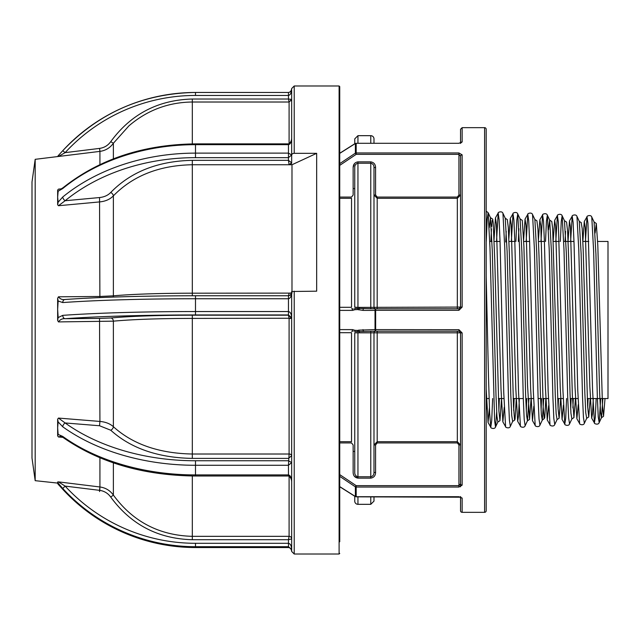 <?xml version="1.0" encoding="UTF-8"?>
<svg xmlns="http://www.w3.org/2000/svg" width="640" height="640" viewBox="0 0 640 640"><rect width="100%" height="100%" fill="white"/><g stroke="black" fill="none" stroke-linecap="round" stroke-linejoin="round"><path stroke-width="0.96" d="M496.68 412.08L495.528 427.008L494.608 420.784L489.976 247.656L488.128 212.68L486.184 211.136L486.184 129.264L486.184 510.736A1.6 1.6 0 0 1 484.584 512.344L462.144 512.344A1.6 1.6 0 0 1 460.536 510.736L460.536 496.888M460.592 143.096L462.144 141.944A1.6 1.48 180 0 0 460.576 143.096M486.184 129.264A1.6 1.6 0 0 0 484.584 127.656L462.144 127.656L462.144 141.944L458.936 143.296L356.184 143.296A1.6 1.472 180 0 0 355.384 143.496L339.744 153.376M486.184 510.736L486.184 410.744L486.712 398.536M373.984 138.88L373.984 143.168L373.984 138.88A3.208 3.208 0 0 0 370.776 135.672L357.952 135.672L357.952 143.168M339.744 486.624L355.384 496.504A1.6 1.472 -0 0 0 356.184 496.704L458.936 496.704L462.144 498.056A1.6 1.48 180 0 1 460.576 496.904A1.6 1.48 -0 0 0 462.144 498.056L462.144 512.344M357.952 496.832L357.952 504.328A3.208 3.208 0 0 1 354.752 501.12L354.752 496.224M373.984 496.832L373.984 501.12L373.984 496.832M460.536 486.792L460.536 332.824L373.984 332.824L373.984 472.464L373.984 444.984L377.192 441.688L457.336 441.688L460.536 444.984L458.936 444.984L457.336 442.936L377.192 442.936L375.584 444.984L373.984 444.984L373.984 332.824L354.752 332.824L354.752 472.464C354.712 474.784 355.776 476.224 357.952 476.784C355.784 476.24 354.72 474.8 354.752 472.464L354.752 451.432L353.144 451.432M458.936 143.296L356.184 143.296L356.184 152.96L458.936 152.96L462.144 154.848L462.144 307.072L458.936 310.304L375.648 310.304L375.648 308.784L458.936 308.784L460.536 307.176L460.536 156.224L458.936 154.352L356.184 154.352L339.744 165.376M375.584 167.536L373.984 167.536C374.024 165.216 372.96 163.776 370.776 163.216L357.952 163.216L357.952 307.4L354.752 307.176L354.752 167.536L354.752 188.568L353.144 188.568L353.144 167.536C353.256 164.288 354.856 162.4 357.952 161.856L370.776 161.856C373.888 162.408 375.488 164.304 375.584 167.536L375.584 195.016L377.192 197.064L457.336 197.064L458.936 195.016L457.336 197.064L457.336 198.312L377.192 198.312L373.984 195.016L373.984 167.536L373.984 307.176L373.984 195.016L375.584 195.016M357.952 161.856L357.952 163.216C355.784 163.76 354.72 165.2 354.752 167.536M357.952 307.4L462.144 307.072M458.936 152.96L458.936 195.016L460.536 195.016L457.336 198.312L457.336 308.784M339.744 307.312L351.544 307.312L351.544 198.312L339.744 198.312M339.744 163.648L355.384 153.152L356.184 154.352L356.184 152.96A1.6 1.392 180 0 0 355.384 153.152L355.384 143.496M339.744 197.064L351.544 197.064L353.144 195.016L353.144 167.536L354.456 163.632M460.536 143.112L460.536 129.264L462.144 127.656M354.752 143.776L354.752 138.88L357.952 135.672M462.144 154.848A1.6 1.376 180 0 0 460.536 156.224M375.584 308.784A1.6 1.6 0 0 1 373.984 307.176M363.008 310.384L357.664 309.568A1.6 0.6 -75.2 0 1 358.12 308.424L375.648 308.784A1.6 0.616 -90 0 0 375.032 310.384L363.008 310.384A1.6 0.616 -90 0 1 363.624 308.784M357.664 309.568L354.928 309.688A1.6 0.56 -117.2 0 1 354.688 308.432L358.12 308.424M358.84 309.872A1.6 0.6 -75 0 1 359.456 308.528L359.456 307.288M462.144 332.928L460.536 332.824L458.936 331.216L375.648 331.216L375.648 310.304L375.032 310.384L375.032 329.616L458.936 329.696L462.144 332.928L462.144 485.152L458.936 487.04L356.184 487.04L356.184 496.704M354.44 476.344L357.952 478.144L357.952 476.784L370.776 476.784C372.944 476.24 374.016 474.8 373.984 472.464L375.584 472.464C375.48 475.712 373.88 477.6 370.776 478.144L357.952 478.144C354.848 477.592 353.24 475.696 353.144 472.464L353.144 444.984L351.544 442.936L339.744 442.936M359.456 332.712L359.456 331.472A1.6 0.6 -105 0 1 358.84 330.128L375.032 329.616A1.6 0.616 -90 0 0 375.648 331.216L358.12 331.576A1.6 0.6 -104.8 0 1 357.664 330.432L358.84 330.128M373.984 332.824A1.6 1.6 0 0 1 375.584 331.216M339.744 474.624L356.184 485.648L458.936 485.648L460.536 483.776A1.6 1.376 -0 0 0 462.144 485.152M363.624 331.216A1.6 0.616 -90 0 1 363.008 329.616M358.12 331.576L354.688 331.568A1.6 0.56 -62.8 0 1 354.928 330.312L357.664 330.432M351.544 331.216L353.168 331.216A1.6 0.616 -90 0 1 352.552 329.616L354.928 330.312M354.928 309.688L352.552 310.384A1.6 0.616 -90 0 1 353.168 308.784L351.544 308.784M339.744 441.688L351.544 441.688L351.544 332.688L339.744 332.688M355.384 496.504L355.384 486.848A1.6 1.392 -0 0 0 356.184 487.04L356.184 485.648L355.384 486.848L339.744 476.352M593.296 398.536L592.488 413.808L591.68 418.144L589.832 386.496L585.208 227.472L584.28 221.544L582.848 241.464L588.768 241.464M578.256 404.648L576.88 418.768L575.024 386.928L570.4 226.896L569.472 220.92L568.024 241.464M563.448 405.168L562.072 419.392L560.224 387.368L555.6 226.328L554.672 220.304L553.248 240.248M548.648 405.688L547.272 420.008L545.416 387.808L540.792 225.744L539.864 219.68L538.44 239.872M533.84 406.208L532.464 420.632L530.616 388.24L525.992 225.176L525.064 219.056L523.616 239.96M519.368 398.536L518.512 416.128L517.664 421.248L515.808 388.688L511.184 224.6L510.256 218.44L508.832 238.888M504.232 407.248L502.856 421.872L501.008 389.12L496.384 224.024L495.456 217.816L493.912 241.464M489.432 407.768L488.056 422.496L486.184 388.928L486.184 420.408M486.184 243.512L486.184 276.08L488.48 376.648L489.632 412.792L490.784 427.24C490.16 427.944 494.616 429.736 495.528 427.008L497.856 422.048L496.928 416.2L496.008 395.696L492.304 251.16L490.456 217.64L489.28 227.64M491.456 228.896L490.904 241.464M492.152 220.416L491.632 226.536M501.536 398.536L499.96 420.696L498.92 411.184L494.76 260.104L493.2 222.752L492.68 219.128L490.456 217.64L488.128 212.68L487.184 219.152L486.248 241.464M506.208 231.296L505.744 241.992M516.28 398.536L515.056 419.28L514.536 419.632L513.496 406.024L509.328 252.84L508.288 227.392L507.304 219.624M515.056 419.28L514.592 419.856M522.272 220.368L520.064 218.88L521.912 252.04L525.616 394.816L526.544 415.056L527.464 420.808L529.536 419.456L527.544 385.224L523.904 246.312L522.272 220.368M531.088 398.536L529.536 419.456M545.864 398.536L544.72 417.712L544.2 418.6L543.216 407.472L539 255.496L537.96 229.504L536.92 220.872M543.736 398.536L542.272 420.184L544.2 418.6M560.632 398.536L559.128 418.216L558.088 408.704L552.672 228.6L551.776 221.472L549.672 220.128L548.504 229.832M565.544 231.336L565.048 241.464M566.584 222.096L564.48 220.744L566.328 253.352L570.032 393.496L570.952 413.328L571.88 418.944L573.952 417.6L572.36 395.84L568.664 258.152L567.624 231.648L566.584 222.096M575.48 398.016L573.92 417.584M590.2 398.536L588.728 416.976L587.616 406.4L583.24 251.448L582.2 228.52L581.208 222.928M605.024 398.536L603.536 416.336L602.496 406.224L597.808 245.496L596.304 223.48L595.104 233.048M596.304 223.48L594.088 221.984L595.936 254.232L599.64 392.616L600.568 412.184L601.488 417.704L603.536 416.336M587.248 398.536L608 398.536L608 241.464L597.608 241.464M573.984 241.464L563.736 241.464M559.192 241.464L553.296 241.464M544.4 241.464L538.512 241.464M529.616 241.464L523.68 241.464M514.824 241.464L508.904 241.464M500.032 241.464L494.128 241.464M491.984 241.464L489.784 241.464M578.024 398.536L570.216 398.536M563.208 398.536L557.616 398.536M548.384 398.536L542.784 398.536M540.568 398.536L538.12 398.536M533.568 398.536L527.976 398.536M523.296 398.536L513.136 398.536M503.928 398.536L498.344 398.536M489.104 398.536L486.184 398.536M608 398.536L608 241.464M339.744 553.376L339.104 554.016L339.104 85.984L339.744 86.624L339.744 541.784M294.224 291.184L294.224 554.016L291.664 551.448L291.664 291.496L316.664 291.184L316.664 153.328L294.224 153.328A2.568 1.824 180 0 0 291.664 155.152L291.664 90.52M288.456 296L289.096 293.152L291.352 293.152M35.184 480.672L32 458.032L32 181.968L35.184 159.328L35.184 480.672L57.648 483.088L62.768 489.32A180.136 179.752 -0 0 0 195.488 547.536L195.488 543.296L288.456 543.296C290.392 543.688 291.456 545.752 291.664 549.48L288.456 546.704L288.456 539.72L289.096 536.336L289.096 476.16M57.648 481.984L57.648 483.088L58.144 483.136L57.648 481.984L58.464 481.88L65.128 486.104A176.928 176.552 -0 0 0 195.488 543.296M58.144 434.408L62.76 436.44A3.208 1.776 125.7 0 0 63.256 437.616L60.616 436.248L58.464 436.984L57.648 435.888L57.648 427.776L58.144 434.408L57.648 435.888M57.648 419.176L57.648 427.776L58.144 421.928L57.648 419.176L58.464 418.072L65.128 422.96A176.928 116.68 -0 0 0 195.488 460.752L288.456 460.752L291.664 462.576L288.456 465.28L289.096 454.016L289.096 318.408L288.456 315.192L291.656 318.248L192.32 318.408C159.312 318.464 133 319.384 113.368 321.16L58.464 321.912L57.648 320.456L57.648 309.336L58.144 317.584L57.648 320.456M57.648 298.272L57.648 309.336L58.144 301.016L57.648 298.272L58.464 296.808C60.088 299.04 62.304 299.936 65.128 299.504A176.928 11.544 -0 0 1 195.488 295.76L288.456 295.76C290.392 295.536 291.456 294.328 291.664 292.144C291.456 296.128 290.392 298.336 288.456 298.752L195.488 298.752A180.136 11.752 180 0 0 62.76 302.56L58.144 301.016M58.144 202.176L62.76 196.992A3.208 1.56 50.7 0 0 65.128 200.736L58.464 205.728L57.648 204.76L57.648 197.144L58.144 202.176L57.648 204.76M291.664 101.128L291.664 135.672M289.096 143.728L289.096 102.016L288.456 99.024L291.656 99.464A2.568 2.56 -97.2 0 1 291.208 100.904M291.656 162.816L289.096 164.744L288.456 160.344L291.656 162.816A2.568 1.824 -4.7 0 1 289.096 164.744L291.984 164.744L316.664 153.328M110.744 141.648C130.936 114.144 158.128 99.936 192.32 99.024L192.32 102.016C168.296 102.288 147.16 110.24 128.912 125.872L113.368 143.272C110.048 147.88 105.568 150.584 99.928 151.384L99.536 148.408C104.24 147.744 107.976 145.488 110.744 141.648L113.368 143.272L113.368 158.832M113.368 462.864L113.368 495.072C110.056 490.48 105.576 487.776 99.928 486.976L99.928 457.792M110.744 317.976C130.936 316.176 158.128 315.248 192.32 315.192L192.32 458.392C158.096 457.776 130.904 448.384 110.744 430.224A3.208 1.976 -46.5 0 0 113.368 426.704C110.056 423.712 105.576 421.952 99.928 421.432L99.536 318.416L110.744 317.976A3.208 2.632 -95.4 0 1 113.368 321.16L113.368 426.704C132.832 444.304 159.152 453.408 192.32 454.016L289.096 454.016A2.568 1.576 -0 0 1 291.664 455.56L291.664 462.576M58.144 317.584L62.76 315.352A3.208 2.36 85.9 0 0 65.128 318.696C62.304 318.472 60.088 319.544 58.464 321.912M62.76 302.56A3.208 2.36 -94.1 0 1 64.896 299.504L64.896 299.504A3.208 2.36 -94.1 0 1 65.128 299.504M62.76 315.352A180.136 11.752 -0 0 1 195.488 311.544L288.456 311.544C290.392 311.944 291.456 314.008 291.664 317.736L288.456 314.952L195.488 314.952A176.928 11.544 180 0 0 65.128 318.696L99.536 318.416M291.656 318.248L291.656 455.704L288.456 458.392L192.32 458.392M291.664 318.432L289.096 318.448M62.76 436.44A180.136 118.792 -0 0 0 195.488 474.92L288.456 474.92L288.456 465.28L195.488 465.28A180.136 118.792 180 0 1 62.76 426.8A3.208 1.776 -54.3 0 1 65.128 422.96L99.536 425.752L110.744 430.224M62.76 426.8L58.144 421.928M291.656 455.704A2.568 1.576 4.2 0 0 289.096 454.016M288.456 474.92C290.392 475.36 291.456 477.672 291.664 481.848C291.56 478.96 290.488 477.008 288.456 476.008L288.456 474.92M291.664 474.84L291.664 538.872A2.568 2.544 -0 0 0 289.096 536.328L289.096 536.336A2.568 2.544 25.2 0 1 291.656 538.888L288.456 539.72L192.32 539.72C158.096 538.792 130.904 524.584 110.744 497.096L113.368 495.072C132.832 521.656 159.152 535.416 192.32 536.336L289.096 536.336M63.256 437.616L63.256 437.616C99.32 462.648 143.4 475.44 195.488 476.008L288.456 476.008M58.048 484.12L62.768 489.32C98.856 527.24 143.096 546.648 195.488 547.544L288.456 547.536L288.456 546.704L195.488 546.704A180.136 179.752 180 0 1 62.76 488.48L65.128 486.104L99.536 490.336C104.248 491.008 107.984 493.256 110.744 497.096M62.76 488.48L58.144 483.136M288.456 547.536C290.392 547.768 291.456 548.976 291.664 551.152C291.208 548.92 290.144 547.712 288.456 547.544L195.488 547.544M58.144 484.216L57.648 483.432L58.144 484.216M58.144 155.784L62.768 150.68L65.128 152.64L58.464 156.48L57.648 156.568L58.144 155.784L57.648 156.568L35.184 159.328M195.488 92.464L195.488 92.456C143.096 93.352 98.856 112.76 62.768 150.68A180.136 179.752 180 0 1 195.488 92.464L288.456 92.464C290.392 92.232 291.456 91.024 291.664 88.848C291.456 92.832 290.392 95.032 288.456 95.448L195.488 95.448A176.928 176.552 -0 0 0 65.128 152.64L99.536 148.408M291.656 99.464L289.096 102.016L192.32 102.016L192.32 143.896M62.76 188.536A3.208 1.56 -129.3 0 1 63.096 187.688L63.096 187.688C99.176 159.136 143.312 144.528 195.488 143.88L195.488 144.672A180.136 135.416 180 0 0 62.76 188.536L58.144 191.224L57.648 197.144L57.648 190.096L58.464 189.136L61.52 188.848M58.144 191.224L57.648 190.096M288.456 143.88C290.496 142.872 291.56 140.928 291.664 138.032C291.456 142.04 290.392 144.248 288.456 144.672L288.456 143.88L195.488 143.88M62.76 196.992A180.136 135.416 0 0 1 195.488 153.128L288.456 153.128L291.664 154.944L288.456 157.656L195.488 157.656A176.928 133.008 180 0 0 65.128 200.736L99.536 197.552C104.24 197.048 107.976 195.352 110.744 192.456A3.208 1.736 -137.3 0 1 113.368 195.856C110.048 199.288 105.568 201.296 99.928 201.888L58.464 205.728M291.664 138.032L291.664 162.912M291.984 293.152L291.984 164.744M110.744 192.456C130.936 171.736 158.128 161.032 192.32 160.344L192.32 164.744C159.312 165.368 133 175.744 113.368 195.856L113.368 295.832A3.208 2.632 -95.4 0 1 113.112 297.08M58.464 296.808L99.928 296.472L113.368 295.832C132.832 294.136 159.152 293.256 192.32 293.192L291.544 293.112M291.584 292.912L289.096 293.152M370.776 143.168L370.776 135.672M357.952 504.328L370.776 504.328L370.776 496.832M458.936 310.304L458.936 308.784M370.776 308.784L370.776 161.856M377.192 197.064L377.192 308.784M357.952 332.6L357.952 476.784M370.776 478.144L370.776 331.216M375.584 444.984L375.584 472.464M377.192 442.936L377.192 331.216M457.336 442.936L457.336 331.216M458.936 487.04L458.936 444.984M458.936 331.216L458.936 329.696M339.744 329.616L352.552 329.616M352.552 310.384L339.744 310.384M375.584 458.392L375.584 451.432M596.16 398.536L595.288 417.352L594.408 422.896L592.56 389.848L587.936 223.088L587.008 216.8L585.44 241.464M576.88 418.768L579.608 423.512L577.76 390.28L574.056 243.672L573.128 222.512L572.208 216.176L570.616 241.464M566.584 398.536L565.696 418.28L564.8 424.136L562.952 390.72L558.328 221.944L557.4 215.552L555.8 241.464M547.272 420.008L550 424.752L548.152 391.16L544.448 242.792L543.52 221.36L542.6 214.936L540.976 241.464M532.464 420.632L535.192 425.376L533.344 391.6L529.648 242.36L528.72 220.792L527.792 214.312L526.16 241.464M517.664 421.248L520.392 426L518.544 392.048L514.84 241.92L513.912 220.216L512.992 213.696L511.336 241.464M502.856 421.872L505.584 426.616L503.736 392.472L500.04 241.48L499.112 219.64L498.184 213.072L496.52 241.464M492.64 398.536L491.712 420.592L490.784 427.24L488.056 422.496M600.704 398.536L599.168 422.656L598.24 416.76L597.312 396.128L593.616 250.72L591.76 217.032L594.088 221.984M579.608 423.512C578.984 424.224 583.44 426.016 584.36 423.28L583.432 417.344L582.512 396.576L578.808 250.296L576.96 216.408L579.288 221.368L581.336 222.712M571.128 398.536L570.712 409.344M562.072 419.392L564.8 424.136C564.176 424.84 568.632 426.632 569.552 423.904L568.632 417.912L567.704 397.008L564 249.84L562.152 215.784L561.248 221.472L560.344 241.464M550 424.752C549.376 425.464 553.832 427.256 554.752 424.52L553.824 418.488L552.904 397.448L549.2 249.416L547.352 215.168L546.44 221.008L545.528 241.464M541.552 398.536L541.096 410.44M535.192 425.376C534.568 426.08 539.024 427.872 539.944 425.144L539.024 419.064L538.096 397.888L534.392 248.968L532.544 214.544L534.872 219.504L536.952 220.848M526.76 398.536L526.296 410.984M520.392 426C519.768 426.704 524.224 428.496 525.144 425.768L524.216 419.632L523.288 398.32L519.592 248.536L517.736 213.92L516.816 220.08L515.888 241.464M505.584 426.616C504.96 427.32 509.424 429.112 510.336 426.384L509.408 420.208L508.488 398.768L504.784 248.088L502.936 213.304L505.256 218.264L507.328 219.608M602.88 398.536L601.488 417.704L599.168 422.656C598.288 425.392 593.768 423.6 594.408 422.896L591.68 418.144M588.088 398.536L587.68 407.608M584.36 423.28L586.688 418.32L585.76 412.76L584.84 393.064L581.136 253.8L579.288 221.368M573.304 398.536L572.888 407.928M558.52 398.536L558.08 408.6M554.752 424.52L557.08 419.568L556.152 413.904L555.224 393.944L551.528 252.92L549.672 220.128L547.352 215.168C546.432 212.44 541.976 214.232 542.6 214.936L539.864 219.68M539.944 425.144L542.272 420.184L541.344 414.48L540.424 394.376L536.72 252.472L534.872 219.504M528.952 398.536L527.464 420.808L525.144 425.768M518.888 228.736L518.336 241.464M514.16 398.536L513.656 410.392M510.336 426.384L512.664 421.432L511.736 415.632L510.808 395.264L507.112 251.6L505.256 218.264M499.376 398.536L498.872 410.544M484.584 512.344L484.584 127.656M339.104 85.984L294.224 85.984L294.224 153.328M289.096 164.744L192.32 164.744L192.32 295.76M58.464 481.88L99.928 486.976L99.536 490.336M62.856 437.336L58.464 436.984M58.464 418.072L99.928 421.432L99.536 425.752M99.888 297.584L99.536 197.552M192.32 160.344L288.456 160.344L288.456 144.672L195.488 144.672L195.488 157.656M99.928 164.6L99.928 151.384L58.464 156.48M192.32 315.192L288.456 315.192L288.456 295.752L195.488 295.752C143.968 295.816 100.432 297.064 64.896 299.504L64.664 299.512M195.488 314.952L195.488 295.752M195.488 476.008L195.488 460.752M192.32 539.72L192.32 475.992M99.928 488.616L99.536 491.592M192.32 99.024L288.456 99.024L288.456 92.456C290.144 92.288 291.208 91.08 291.664 88.848M288.456 92.464L195.488 92.456L195.488 95.448M370.776 504.328L373.984 501.12M356.184 496.832L460.776 497.216L460.536 496.576M458.936 143.168L460.768 142.792L460.536 143.424M339.744 153.248L355.336 143.408M339.744 486.752L355.336 496.592M584.28 221.544L587.008 216.8C586.384 216.088 590.848 214.296 591.76 217.032M569.472 220.92L572.208 216.176C571.584 215.472 576.04 213.68 576.96 216.408M554.672 220.304L557.4 215.552C556.776 214.848 561.24 213.056 562.152 215.784L564.48 220.744M525.064 219.056L527.792 214.312C527.152 213.608 531.664 211.824 532.544 214.544M510.256 218.44L512.992 213.696C512.368 212.984 516.824 211.2 517.736 213.92L520.064 218.88M495.456 217.816L498.184 213.072C497.56 212.368 502.016 210.576 502.936 213.304M569.552 423.904L571.88 418.944M586.688 418.32L588.728 416.976M557.08 419.568L559.128 418.216M512.664 421.432L514.712 420.08M497.856 422.048L499.952 420.696M339.104 554.016L294.224 554.016M294.224 85.984L291.664 88.552M288.456 295.752C290.144 295.584 291.208 294.384 291.664 292.144M62.768 150.68L58.048 155.88M60.016 189.632L63.096 187.688"/></g></svg>
